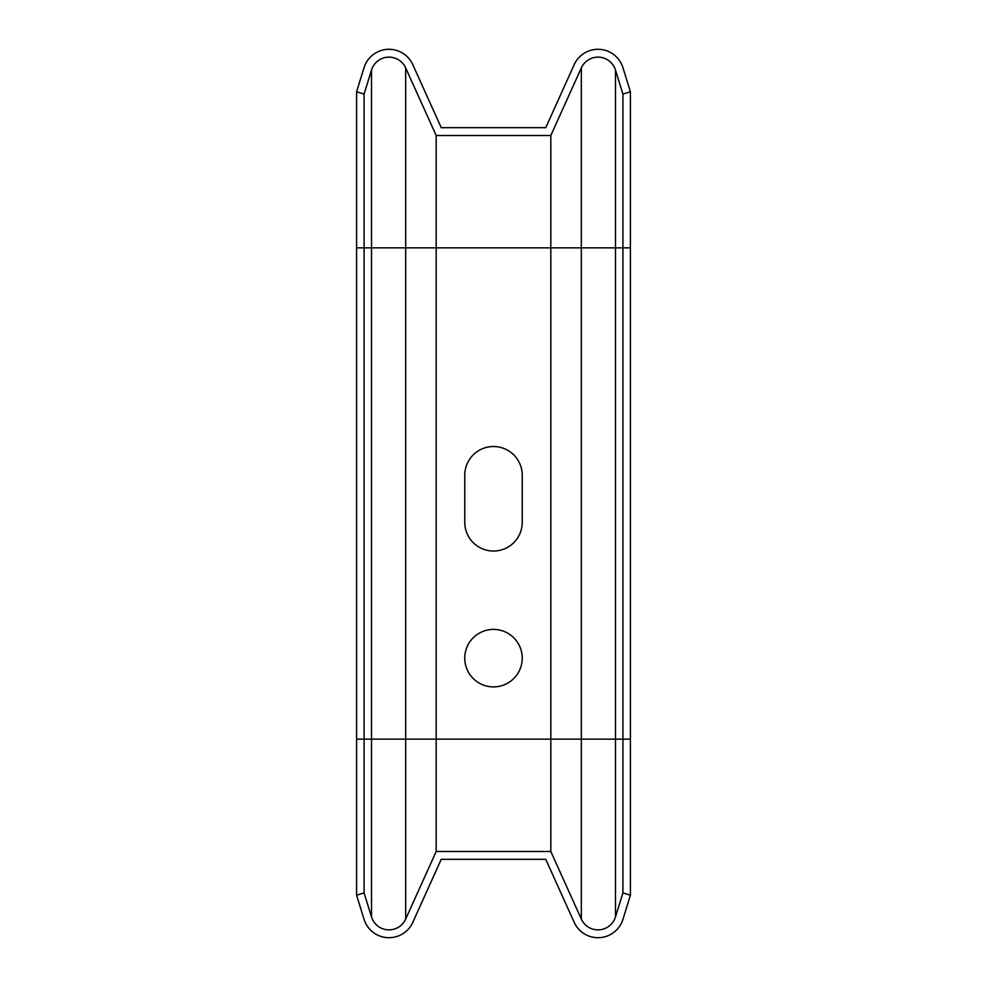 <?xml version="1.0" encoding="UTF-8"?>
<svg xmlns="http://www.w3.org/2000/svg" width="987" height="987" viewBox="0 0 987 987"><rect width="100%" height="100%" fill="white"/><g stroke="black" fill="none" stroke-linecap="round" stroke-linejoin="round"><path stroke-width="1.48" d="M574.187 64.673L545.762 127.681L441.238 127.681L412.813 64.673A26.131 26.131 0 0 0 364.03 67.721L356.603 91.779L364.092 94.086L371.519 70.04A18.284 18.284 0 0 1 405.669 67.906L436.18 135.515L550.82 135.515L581.331 67.906A18.284 18.284 0 0 1 615.481 70.04L622.908 94.086L630.397 91.779L622.97 67.721A26.131 26.131 0 0 0 574.187 64.673M436.18 135.515L436.18 851.485L405.669 919.094A18.284 18.284 0 0 1 371.519 916.96L364.092 892.914L356.603 895.221L364.03 919.279A26.131 26.131 0 0 0 412.813 922.327L441.238 859.319L545.762 859.319L574.187 922.327A26.131 26.131 0 0 0 622.97 919.279L630.397 895.221L630.397 91.779M630.397 895.221L622.908 892.914L615.481 916.96A18.284 18.284 0 0 1 581.331 919.094L550.82 851.485L436.18 851.485M550.82 135.515L550.82 851.485M522.234 522.283A28.734 28.734 0 0 1 493.5 551.03A28.734 28.734 0 0 1 464.766 522.283L464.766 475.265A28.734 28.734 0 0 1 493.5 446.519A28.734 28.734 0 0 1 522.234 475.265L522.234 522.283M522.234 658.144A28.734 28.734 0 0 1 479.127 683.041A28.734 28.734 0 0 1 479.127 633.259A28.734 28.734 0 0 1 522.234 658.144M622.908 892.914L622.908 94.086M364.092 892.914L364.092 94.086M356.603 895.221L356.603 91.779M405.669 919.094L405.669 247.86L630.397 247.86M356.603 739.14L630.397 739.14M356.603 247.86L405.669 247.86L405.669 67.906M615.481 916.96L615.481 70.04M581.331 919.094L581.331 67.906M371.519 916.96L371.519 70.04"/></g></svg>
